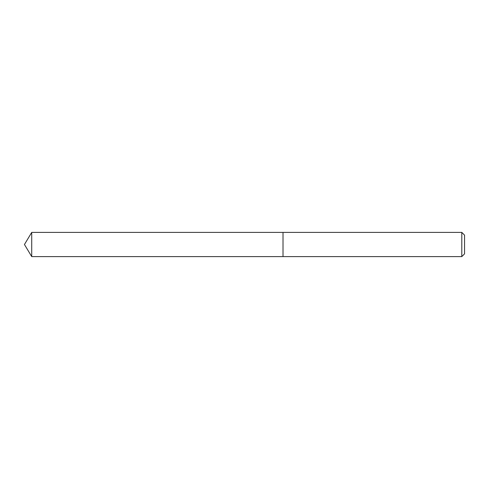 <?xml version="1.0" encoding="UTF-8"?>
<svg xmlns="http://www.w3.org/2000/svg" width="489" height="489" viewBox="0 0 489 489"><rect width="100%" height="100%" fill="white"/><g stroke="black" fill="none" stroke-linecap="round" stroke-linejoin="round"><path stroke-width="0.37" stroke-dasharray="2.44 1.83" d="M283.009 232.397L283.009 256.603L283.009 232.397M461.799 232.397L461.799 256.603M464.55 235.148L464.55 253.852M31.724 232.397L31.724 256.603"/><path stroke-width="0.73" d="M461.799 256.603L464.55 253.852L464.55 235.148L461.799 232.397L31.724 232.397L31.724 256.603L283.009 256.603L283.009 232.397L283.009 256.603L461.799 256.603L461.799 232.397M31.724 256.603L24.45 244.5L31.724 232.397"/></g></svg>
